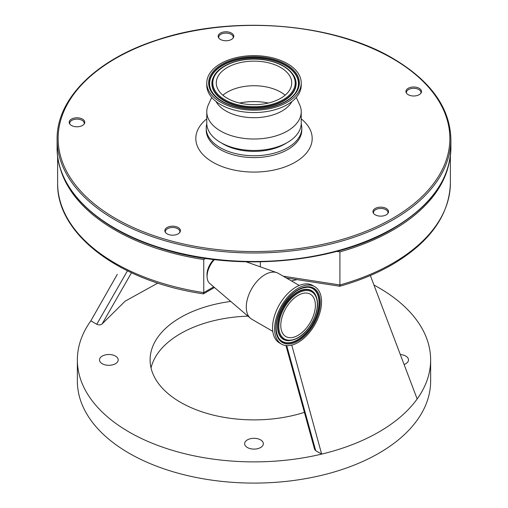 <?xml version="1.0" encoding="UTF-8"?>
<svg xmlns="http://www.w3.org/2000/svg" width="508" height="508" viewBox="0 0 508 508"><rect width="100%" height="100%" fill="white"/><g stroke="black" fill="none" stroke-linecap="round" stroke-linejoin="round"><path stroke-width="0.76" d="M296.996 279.622L291.49 280.956M373.952 285.045A176.638 101.981 180 0 1 378.898 287.795A176.638 101.981 180 0 1 430.638 359.905A176.638 101.981 180 0 1 417.163 398.964C408.14 411.448 395.383 422.465 378.898 432.01C362.293 441.56 343.211 448.92 321.653 454.108A176.638 101.981 180 0 1 129.102 432.01A176.638 101.981 180 0 1 77.362 359.905A176.638 101.981 180 0 1 90.837 320.84L117.284 274.352M77.362 359.905L77.362 381.114A176.638 101.981 0 0 0 129.102 453.225A176.638 101.981 0 0 0 321.596 475.329A176.638 101.981 0 0 0 430.638 381.114L430.638 359.905M230.753 301.435A103.905 59.988 0 0 0 150.095 359.905A103.905 59.988 0 0 0 180.531 402.317A103.905 59.988 0 0 0 304.394 412.363M247.936 316.135A103.905 59.988 0 0 0 151.041 367.963M102.235 363.722A9.354 5.397 180 0 1 99.498 359.905A9.354 5.397 180 0 1 105.27 354.914A9.354 5.397 180 0 1 115.462 356.083A9.354 5.397 180 0 1 118.199 359.905A9.354 5.397 180 0 1 112.427 364.89A9.354 5.397 180 0 1 102.235 363.722M247.39 447.523A9.354 5.397 180 0 1 244.646 443.706A9.354 5.397 180 0 1 250.419 438.715A9.354 5.397 180 0 1 260.61 439.89A9.354 5.397 180 0 1 263.354 443.706A9.354 5.397 180 0 1 257.581 448.691A9.354 5.397 180 0 1 247.39 447.523M400.317 354.546A9.354 5.397 180 0 1 405.765 356.083A9.354 5.397 180 0 1 408.502 359.905A9.354 5.397 180 0 1 404.089 364.49M57.62 156.102L57.62 183.02A196.38 113.379 0 0 0 203.752 292.621L203.752 259.531A196.38 113.379 180 0 1 59.531 165.703M448.469 165.703A196.38 113.379 180 0 1 392.862 230.099A196.38 113.379 180 0 1 339.909 251.885L339.909 284.969C339.89 286.41 339.782 286.62 339.592 285.604M283.248 276.206L339.909 284.969A196.38 113.379 0 0 0 392.862 263.188A196.38 113.379 0 0 0 450.38 183.02C449.402 215.075 430.016 242.272 392.214 264.611C376.771 273.507 359.296 280.714 339.788 286.239L286.309 277.965M311.023 321.145A24.467 14.129 -60 0 1 285.845 336.55A24.467 14.129 -60 0 1 285.14 309.575A24.467 14.129 -60 0 1 310.318 294.17A24.467 14.129 -60 0 1 311.023 321.145M207.093 276.333A14.548 8.401 -60 0 1 209.569 265.259A14.548 8.401 -60 0 1 213.792 259.524M272.777 331.343L251.771 319.221A26.492 15.297 -60 0 1 250.431 318.268L209.696 283.42A16.624 9.601 -60 0 1 210.052 265.684A16.624 9.601 -60 0 1 214.414 259.601M250.431 318.268A26.492 15.297 -60 0 1 251.003 290.005A26.492 15.297 -60 0 1 276.777 272.644A26.492 15.297 -60 0 1 278.27 273.329L299.269 285.452M281.483 344.113L279.425 342.925A33.198 19.164 -60 0 1 278.467 306.324A33.198 19.164 -60 0 1 312.623 285.426L314.681 286.614A33.198 19.164 -60 0 1 315.639 323.209A33.198 19.164 -60 0 1 281.483 344.113A33.198 19.164 -60 0 1 280.524 307.511A33.198 19.164 -60 0 1 314.681 286.614M157.836 283.083L125.178 301.155L102.159 323.869C100.667 325.095 98.869 325.228 96.774 324.275L90.837 320.84M286.722 345.637L315.709 450.672L321.653 454.108L291.77 345.11M315.709 450.672L314.655 449.491L285.972 345.573M417.163 398.964L370.338 275.507M130.238 274.949L102.159 323.869M96.774 324.275L127.451 270.821M213.722 286.861L203.752 292.621L203.371 293.853C119.856 281.692 56.452 234.563 57.62 183.02M339.909 251.885L336.702 251.384M205.651 258.439L203.752 259.531M286.455 143.021A43.637 25.197 180 0 1 243.249 150.597A43.637 25.197 180 0 1 223.145 143.993A43.637 25.197 180 0 1 221.545 143.021M296.278 97.434L299.644 104.762A47.225 27.267 180 0 1 301.225 111.754L301.225 123.215A47.225 27.267 180 0 1 242.367 149.638A47.225 27.267 180 0 1 206.775 123.215L206.775 111.754A47.225 27.267 180 0 1 208.356 104.762L211.722 97.434M301.225 111.754A47.225 27.267 180 0 1 242.367 138.176A47.225 27.267 180 0 1 206.775 111.754M291.941 101.517A39.694 22.917 180 0 1 244.221 116.992A39.694 22.917 180 0 1 216.059 101.517M301.225 82.912L301.225 85.287A47.225 27.267 180 0 1 242.367 111.709A47.225 27.267 180 0 1 206.775 85.287L206.775 82.912A47.225 27.267 180 0 1 265.633 56.483A47.225 27.267 180 0 1 301.225 82.912A47.225 27.267 180 0 1 242.367 109.334A47.225 27.267 180 0 1 206.775 82.912M239.586 103.029A42.602 24.594 180 0 1 264.497 102.337A42.602 24.594 180 0 1 268.414 103.029M222.879 95.212A37.719 21.774 180 0 1 263.29 86.404A37.719 21.774 180 0 1 285.121 95.212M263.29 61.805A37.719 21.774 180 0 1 291.719 82.912A37.719 21.774 180 0 1 244.71 104.013A37.719 21.774 180 0 1 216.281 82.912A37.719 21.774 180 0 1 263.29 61.805M419.208 94.678A7.791 4.502 0 0 0 421.151 92.818A7.791 4.502 0 0 0 417.716 87.643A7.791 4.502 0 0 0 408.191 88.316A7.791 4.502 0 0 0 406.248 92.818A7.791 4.502 0 0 0 419.208 94.678M420.853 93.282A7.271 4.197 0 0 0 420.973 92.526A7.271 4.197 0 0 0 416.484 88.646A7.271 4.197 0 0 0 408.553 89.554A7.271 4.197 0 0 0 406.425 92.526A7.271 4.197 0 0 0 406.546 93.282M231.47 39.453A7.791 4.502 0 0 0 233.413 37.592A7.791 4.502 0 0 0 229.978 32.417A7.791 4.502 0 0 0 220.453 33.09A7.791 4.502 0 0 0 218.51 37.592A7.791 4.502 0 0 0 231.47 39.453M233.115 38.056A7.271 4.197 0 0 0 233.236 37.294A7.271 4.197 0 0 0 228.746 33.414A7.271 4.197 0 0 0 220.821 34.328A7.271 4.197 0 0 0 218.688 37.294A7.271 4.197 0 0 0 218.808 38.056M82.487 125.47A7.791 4.502 0 0 0 84.423 123.609A7.791 4.502 0 0 0 80.988 118.434A7.791 4.502 0 0 0 71.463 119.107A7.791 4.502 0 0 0 69.52 123.609A7.791 4.502 0 0 0 82.487 125.47M84.125 124.073A7.271 4.197 0 0 0 84.245 123.311A7.271 4.197 0 0 0 79.756 119.437A7.271 4.197 0 0 0 71.831 120.345A7.271 4.197 0 0 0 69.698 123.311A7.271 4.197 0 0 0 69.818 124.073M178.143 233.858A7.791 4.502 0 0 0 180.08 231.997A7.791 4.502 0 0 0 176.644 226.822A7.791 4.502 0 0 0 167.119 227.495A7.791 4.502 0 0 0 165.176 231.997A7.791 4.502 0 0 0 178.143 233.858M179.781 232.467A7.271 4.197 0 0 0 179.902 231.705A7.271 4.197 0 0 0 175.412 227.825A7.271 4.197 0 0 0 167.488 228.733A7.271 4.197 0 0 0 165.354 231.705A7.271 4.197 0 0 0 165.475 232.467M386.245 208.464A7.791 4.502 0 0 0 376.72 207.791A7.791 4.502 0 0 0 373.285 212.966A7.791 4.502 0 0 0 375.228 214.827A7.791 4.502 0 0 0 388.188 212.966A7.791 4.502 0 0 0 386.245 208.464M387.89 213.436A7.271 4.197 0 0 0 388.01 212.674A7.271 4.197 0 0 0 385.877 209.702A7.271 4.197 0 0 0 377.952 208.794A7.271 4.197 0 0 0 373.463 212.674A7.271 4.197 0 0 0 373.583 213.436M301.212 123.838A47.796 27.597 180 0 1 301.796 128.137A47.796 27.597 180 0 1 272.288 153.632A47.796 27.597 180 0 1 220.205 147.65A47.796 27.597 180 0 1 206.204 128.137A47.796 27.597 180 0 1 206.788 123.838M283.68 308.921A27.222 15.716 -60 0 1 310.858 291.357A27.222 15.716 -60 0 1 312.483 321.799A27.222 15.716 -60 0 1 285.305 339.363A27.222 15.716 -60 0 1 283.68 308.921M315.201 294.342C319.03 301.6 318.173 310.769 312.63 321.85C305.702 333.883 297.637 340.163 288.436 340.697A27.991 16.161 -60 0 1 282.912 308.534A27.991 16.161 -60 0 1 315.201 294.342L315.03 294.069A28.15 16.25 -60 0 1 315.112 294.202M288.277 340.69A28.15 16.25 -60 0 1 288.119 340.684A28.15 16.25 -60 0 1 282.562 308.343A28.15 16.25 -60 0 1 315.03 294.069M307.708 287.211A30.455 17.583 -60 0 1 313.557 322.199A30.455 17.583 -60 0 1 278.517 337.776M313.912 322.389A30.607 17.672 -60 0 1 278.606 337.909C274.542 330.333 275.552 320.358 281.629 307.994C289.439 294.646 298.183 287.719 307.873 287.217A30.607 17.672 -60 0 1 313.912 322.389M281.483 307.943A31.375 18.117 -60 0 1 312.807 287.693A31.375 18.117 -60 0 1 314.681 322.783A31.375 18.117 -60 0 1 283.356 343.027A31.375 18.117 -60 0 1 281.483 307.943M260.363 266.846L260.363 261.868M243.853 105.962A41.199 23.787 180 0 1 214.071 77.051A41.199 23.787 180 0 1 264.147 59.855A41.199 23.787 180 0 1 293.929 88.767A41.199 23.787 180 0 1 243.853 105.962M213.874 76.232C219.907 63.945 243.472 56.388 264.268 59.715C279.076 62.135 289.027 67.64 294.126 76.232A41.967 24.232 180 0 1 284.385 100.044A41.967 24.232 180 0 1 243.662 106.813A41.967 24.232 180 0 1 213.874 76.232L213.722 76.517A42.126 24.32 180 0 1 213.798 76.371M294.202 76.371A42.126 24.32 180 0 1 294.278 76.517A42.126 24.32 180 0 1 284.499 100.413A42.126 24.32 180 0 1 243.624 107.207A42.126 24.32 180 0 1 213.722 76.517M211.449 91.008A44.425 25.648 180 0 1 221.926 65.888A44.425 25.648 180 0 1 264.947 58.776A44.425 25.648 180 0 1 296.551 91.008M264.986 58.382A44.583 25.743 180 0 1 296.628 90.868C290.601 103.442 265.24 111.779 242.951 108.141C227.082 105.474 216.554 99.714 211.372 90.868A44.583 25.743 180 0 1 221.723 65.57A44.583 25.743 180 0 1 264.986 58.382M242.83 108.287A45.352 26.187 180 0 1 210.045 76.46A45.352 26.187 180 0 1 265.17 57.531A45.352 26.187 180 0 1 297.955 89.357A45.352 26.187 180 0 1 242.83 108.287M115.507 218.434A195.859 113.074 0 0 0 392.494 218.434A195.859 113.074 0 0 0 392.494 58.522A195.859 113.074 0 0 0 115.507 58.522A195.859 113.074 0 0 0 115.507 218.434M450.894 139.325A196.894 113.678 180 0 1 329.349 244.348A196.894 113.678 180 0 1 114.77 219.71A196.894 113.678 180 0 1 57.106 139.325L57.106 147.809A196.894 113.678 0 0 0 114.77 228.194A196.894 113.678 0 0 0 393.23 228.194A196.894 113.678 0 0 0 450.894 147.809L450.894 139.325C450.044 107.81 430.746 80.861 393.014 58.471C333.077 22.746 231.496 14.77 157.296 39.903C96.412 59.347 56.496 98.685 57.106 139.325M301.796 128.137L301.796 129.991A47.796 27.597 180 0 1 272.288 155.486A47.796 27.597 180 0 1 220.205 149.504A47.796 27.597 180 0 1 206.204 129.991L206.204 128.137M301.225 118.853A58.185 33.591 180 0 1 291.694 164.071A58.185 33.591 180 0 1 212.858 162.23A58.185 33.591 180 0 1 206.775 118.853M450.38 156.102L450.38 183.02M246.183 261.836L276.777 272.644M123.425 286.849L131.496 272.758M214.459 287.496L203.479 293.834M288.436 340.697L288.119 340.684M450.894 147.809C450.044 179.324 430.746 206.28 393.014 228.67C333.077 264.389 231.496 272.364 157.296 247.237C96.412 227.787 56.496 188.449 57.106 147.809"/></g></svg>
